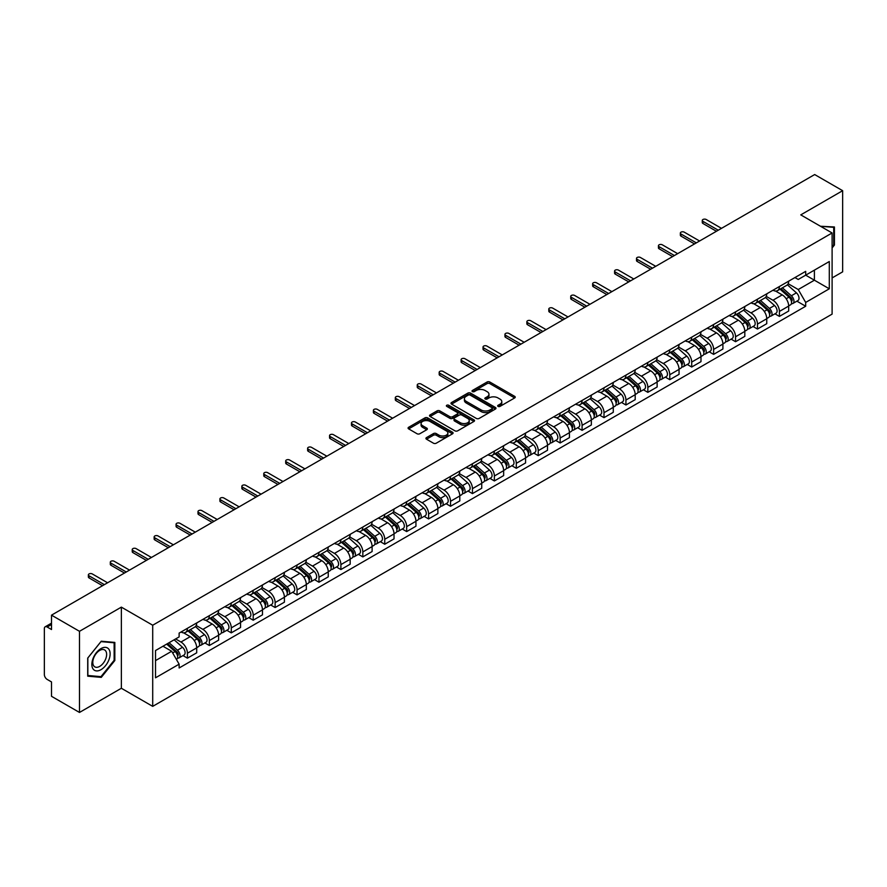 <?xml version="1.0" encoding="UTF-8"?>
<svg xmlns="http://www.w3.org/2000/svg" width="887" height="887" viewBox="0 0 887 887"><rect width="100%" height="100%" fill="white"/><g stroke="black" fill="none" stroke-linecap="round" stroke-linejoin="round"><path stroke-width="1.33" d="M498.073 406.401A1.364 0.787 0 0 0 500.002 406.401L514.66 397.941A1.951 1.131 0 0 0 515.236 397.143A1.951 1.131 0 0 0 514.66 396.345L489.824 382.009A1.951 1.131 0 0 0 487.074 382.009L472.416 390.468A1.364 0.787 0 0 0 472.017 391.023A1.364 0.787 0 0 0 472.416 391.588A1.364 0.787 0 0 0 474.345 391.588L476.241 390.491A6.242 3.603 0 0 1 485.067 390.491L487.14 391.688A6.242 3.603 0 0 1 488.97 394.238A6.242 3.603 0 0 1 487.14 396.777L485.244 397.875A1.364 0.787 0 0 0 484.845 398.44A1.364 0.787 0 0 0 485.244 398.995A1.364 0.787 0 0 0 487.174 398.995L489.07 397.897A6.242 3.603 0 0 1 497.895 397.897L499.969 399.095A6.242 3.603 0 0 1 501.798 401.645A6.242 3.603 0 0 1 499.969 404.195L498.073 405.281A1.364 0.787 0 0 0 497.674 405.847A1.364 0.787 0 0 0 498.073 406.401L498.073 405.281M426.503 437.601A1.951 1.131 0 0 0 425.937 438.4A1.951 1.131 0 0 0 426.503 439.198L433.477 443.212A1.951 1.131 0 0 0 436.238 443.212L452.514 433.821A1.951 1.131 0 0 0 453.08 433.022A1.951 1.131 0 0 0 452.514 432.224L427.678 417.888A1.951 1.131 0 0 0 424.917 417.888L408.641 427.29A1.951 1.131 0 0 0 408.075 428.088A1.951 1.131 0 0 0 408.641 428.876L417.056 433.743A1.951 1.131 0 0 0 419.817 433.743L426.78 429.718A1.951 1.131 0 0 0 427.357 428.92A1.951 1.131 0 0 0 426.78 428.122L422.611 425.716A5.222 3.016 0 0 1 421.081 423.587A5.222 3.016 0 0 1 424.308 420.804A5.222 3.016 0 0 1 429.995 421.458L446.338 430.894A5.222 3.016 0 0 1 447.868 433.022A5.222 3.016 0 0 1 444.642 435.805A5.222 3.016 0 0 1 438.954 435.151L436.238 433.577A1.951 1.131 0 0 0 433.477 433.577L426.503 437.601L426.503 439.198M152.708 625.224L121.364 607.129L79.486 631.311L51.513 615.157L814.676 174.551L842.65 190.694L800.773 214.876L832.106 232.971L152.708 625.224L152.708 706.362L832.106 314.12L832.106 232.971M476.374 418.442A1.951 1.131 0 0 0 479.135 418.442L495.412 409.051A1.951 1.131 0 0 0 495.988 408.253A1.951 1.131 0 0 0 495.412 407.455L470.587 393.118A1.951 1.131 0 0 0 467.826 393.118L451.55 402.521A1.951 1.131 0 0 0 450.973 403.319A1.951 1.131 0 0 0 451.55 404.106L476.374 418.442M447.336 406.701A1.364 0.787 0 0 1 448.722 406.889L448.722 405.27L473.968 419.839A1.951 1.131 0 0 1 474.534 420.638A1.951 1.131 0 0 1 473.968 421.436L457.681 430.827A1.951 1.131 0 0 1 454.931 430.827L430.095 416.491L430.095 414.905A1.951 1.131 0 0 0 429.519 415.704A1.951 1.131 0 0 0 430.095 416.491M430.095 414.905L437.058 410.881A1.951 1.131 0 0 1 439.819 410.881L449.886 416.69A1.951 1.131 0 0 0 452.647 416.69L457.271 414.029A1.951 1.131 0 0 0 457.847 413.231A1.951 1.131 0 0 0 457.271 412.433L446.782 406.379A1.364 0.787 0 0 1 446.383 405.825A1.364 0.787 0 0 1 447.225 405.093A1.364 0.787 0 0 1 448.722 405.27M79.486 631.311L79.486 712.449L51.513 696.306L51.513 681.937L47.166 679.42A3.98 2.295 -120 0 1 44.35 674.552L44.35 628.628A3.98 2.295 -120 0 1 45.17 626.81L51.513 623.151M832.106 277.93L842.65 271.843L842.65 190.694M79.486 712.449L121.364 688.268L152.708 706.362M51.513 615.157L51.513 629.526L47.166 627.009A3.98 2.295 -120 0 0 45.17 626.81M779.407 286.523A9.147 5.278 60 0 1 777.511 290.637L786.791 285.281A9.147 5.278 -120 0 0 788.676 281.168M766.235 296.369L772.943 300.238A9.147 5.278 60 0 1 779.407 311.437L788.676 306.082A9.147 5.278 -120 0 0 782.212 294.883L775.571 291.058M788.676 306.082L788.676 311.038L779.407 316.393L774.961 313.821M777.511 290.637A9.147 5.278 60 0 1 773.009 290.215M779.407 311.437L779.407 316.393M757.476 299.185A9.147 5.278 60 0 1 755.591 303.287L764.86 297.932A9.147 5.278 -120 0 0 766.756 293.83M753.03 326.483L757.476 329.044L766.756 323.688L766.756 318.743A9.147 5.278 -120 0 0 760.292 307.545L753.651 303.709M755.591 303.287A9.147 5.278 60 0 1 751.089 302.877M744.315 309.031L751.012 312.9A9.147 5.278 60 0 1 757.476 324.099L757.476 329.044M735.556 311.847A9.147 5.278 60 0 1 733.66 315.949L742.94 310.594A9.147 5.278 -120 0 0 744.825 306.492M731.11 339.133L735.556 341.706L744.825 336.35L744.825 331.405A9.147 5.278 -120 0 0 738.361 320.207L731.731 316.371M733.66 315.949A9.147 5.278 60 0 1 729.158 315.539M722.384 321.693L729.092 325.562A9.147 5.278 60 0 1 735.556 336.761L735.556 341.706M713.625 324.498A9.147 5.278 60 0 1 711.74 328.611L721.009 323.256A9.147 5.278 -120 0 0 722.905 319.143M709.179 351.795L713.625 354.368L722.905 349.012L722.905 344.056A9.147 5.278 -120 0 0 716.441 332.858L709.8 329.033M711.74 328.611A9.147 5.278 60 0 1 707.238 328.19M700.464 334.344L707.161 338.213A9.147 5.278 60 0 1 713.625 349.411L713.625 354.368M691.705 337.16A9.147 5.278 60 0 1 689.809 341.262L699.089 335.907A9.147 5.278 -120 0 0 700.985 331.805M687.259 364.457L691.705 367.018L700.985 361.663L700.985 356.718A9.147 5.278 -120 0 0 694.51 345.52L687.88 341.683M689.809 341.262A9.147 5.278 60 0 1 685.307 340.852M678.544 347.005L685.241 350.875A9.147 5.278 60 0 1 691.705 362.073L691.705 367.018M669.774 349.822A9.147 5.278 60 0 1 667.889 353.924L677.158 348.569A9.147 5.278 -120 0 0 679.054 344.466M665.328 377.108L669.774 379.68L679.054 374.325L679.054 369.38A9.147 5.278 -120 0 0 672.59 358.182L665.949 354.345M667.889 353.924A9.147 5.278 60 0 1 663.387 353.514M656.613 359.667L663.31 363.537A9.147 5.278 60 0 1 669.774 374.735L669.774 379.68M647.854 362.484A9.147 5.278 60 0 1 645.958 366.586L655.238 361.231A9.147 5.278 -120 0 0 657.134 357.128M643.408 389.77L647.854 392.342L657.134 386.987L657.134 382.031A9.147 5.278 -120 0 0 650.67 370.833L644.029 367.007M645.958 366.586A9.147 5.278 60 0 1 641.456 366.165M634.693 372.318L641.39 376.188A9.147 5.278 60 0 1 647.854 387.386L647.854 392.342M625.923 375.134A9.147 5.278 60 0 1 624.038 379.237L633.307 373.882A9.147 5.278 -120 0 0 635.203 369.779M621.477 402.432L625.934 404.993L635.203 399.638L635.203 394.693A9.147 5.278 -120 0 0 628.739 383.494L622.097 379.658M624.038 379.237A9.147 5.278 60 0 1 619.536 378.827M612.762 384.98L619.459 388.85A9.147 5.278 60 0 1 625.934 400.048L625.934 404.993M604.003 387.796A9.147 5.278 60 0 1 602.107 391.899L611.387 386.544A9.147 5.278 -120 0 0 613.283 382.441M599.557 415.094L604.003 417.655L613.283 412.3L613.283 407.355A9.147 5.278 -120 0 0 606.819 396.156L600.177 392.32M602.107 391.899A9.147 5.278 60 0 1 597.605 391.489M590.842 397.642L597.539 401.512A9.147 5.278 60 0 1 604.003 412.71L604.003 417.655M582.083 400.458A9.147 5.278 60 0 1 580.187 404.561L589.456 399.205A9.147 5.278 -120 0 0 591.352 395.103M577.625 427.745L582.083 430.317L591.352 424.962L591.352 420.006A9.147 5.278 -120 0 0 584.888 408.807L578.246 404.982M580.187 404.561A9.147 5.278 60 0 1 575.685 404.15M568.911 410.304L575.608 414.162A9.147 5.278 60 0 1 582.083 425.361L582.083 430.317M560.152 413.109A9.147 5.278 60 0 1 558.256 417.212L567.536 411.856A9.147 5.278 -120 0 0 569.432 407.754M555.705 440.407L560.152 442.968L569.432 437.613L569.432 432.668A9.147 5.278 -120 0 0 562.968 421.469L556.326 417.633M558.256 417.212A9.147 5.278 60 0 1 553.754 416.801M546.991 422.955L553.688 426.824A9.147 5.278 60 0 1 560.152 438.023L560.152 442.968M538.232 425.771A9.147 5.278 60 0 1 536.336 429.873L545.605 424.518A9.147 5.278 -120 0 0 547.501 420.416M533.786 453.069L538.232 455.63L547.501 450.274L547.501 445.329A9.147 5.278 -120 0 0 541.037 434.131L534.395 430.295M536.336 429.873A9.147 5.278 60 0 1 531.834 429.463M525.06 435.617L531.768 439.486A9.147 5.278 60 0 1 538.232 450.685L538.232 455.63M516.301 438.433A9.147 5.278 60 0 1 514.405 442.535L523.685 437.18A9.147 5.278 -120 0 0 525.581 433.078M511.854 465.719L516.301 468.292L525.581 462.936L525.581 457.98A9.147 5.278 -120 0 0 519.117 446.782L512.475 442.957M514.405 442.535A9.147 5.278 60 0 1 509.903 442.125M503.14 448.279L509.837 452.137A9.147 5.278 60 0 1 516.301 463.336L516.301 468.292M494.381 451.084A9.147 5.278 60 0 1 492.485 455.186L501.765 449.831A9.147 5.278 -120 0 0 503.65 445.729M489.934 478.381L494.381 480.942L503.65 475.587L503.65 470.642A9.147 5.278 -120 0 0 497.186 459.444L490.544 455.608M492.485 455.186A9.147 5.278 60 0 1 487.983 454.776M481.209 460.93L487.917 464.799A9.147 5.278 60 0 1 494.381 475.997L494.381 480.942M472.449 463.746A9.147 5.278 60 0 1 470.553 467.848L479.834 462.493A9.147 5.278 -120 0 0 481.73 458.391M468.003 491.043L472.449 493.604L481.73 488.249L481.73 483.304A9.147 5.278 -120 0 0 475.266 472.106L468.624 468.269M470.553 467.848A9.147 5.278 60 0 1 466.063 467.438M459.289 473.591L465.985 477.461A9.147 5.278 60 0 1 472.449 488.659L472.449 493.604M450.529 476.408A9.147 5.278 60 0 1 448.634 480.51L457.914 475.155A9.147 5.278 -120 0 0 459.799 471.052M446.083 503.694L450.529 506.266L459.799 500.911L459.799 495.955A9.147 5.278 -120 0 0 453.335 484.757L446.704 480.931M448.634 480.51A9.147 5.278 60 0 1 444.132 480.1M437.358 486.253L444.065 490.112A9.147 5.278 60 0 1 450.529 501.31L450.529 506.266M428.598 489.059A9.147 5.278 60 0 1 426.714 493.161L435.983 487.806A9.147 5.278 -120 0 0 437.879 483.703M424.152 516.356L428.598 518.928L437.879 513.573L437.879 508.617A9.147 5.278 -120 0 0 431.415 497.419L424.773 493.582M426.714 493.161A9.147 5.278 60 0 1 422.212 492.751M415.438 498.904L422.134 502.774A9.147 5.278 60 0 1 428.598 513.972L428.598 518.928M406.678 501.72A9.147 5.278 60 0 1 404.782 505.823L414.063 500.468A9.147 5.278 -120 0 0 415.948 496.365M402.232 529.018L406.678 531.579L415.948 526.224L415.948 521.279A9.147 5.278 -120 0 0 409.484 510.08L402.853 506.244M404.782 505.823A9.147 5.278 60 0 1 400.281 505.413M393.518 511.566L400.214 515.436A9.147 5.278 60 0 1 406.678 526.634L406.678 531.579M384.747 514.382A9.147 5.278 60 0 1 382.862 518.485L392.132 513.13A9.147 5.278 -120 0 0 394.028 509.027M380.301 541.669L384.747 544.241L394.028 538.886L394.028 533.93A9.147 5.278 -120 0 0 387.564 522.731L380.922 518.906M382.862 518.485A9.147 5.278 60 0 1 378.361 518.075M371.586 524.228L378.283 528.087A9.147 5.278 60 0 1 384.747 539.285L384.747 544.241M362.827 527.033A9.147 5.278 60 0 1 360.931 531.147L370.212 525.78A9.147 5.278 -120 0 0 372.108 521.678M358.381 554.331L362.827 556.903L372.108 551.548L372.108 546.592A9.147 5.278 -120 0 0 365.632 535.393L359.002 531.557M360.931 531.147A9.147 5.278 60 0 1 356.43 530.725M349.666 536.879L356.363 540.748A9.147 5.278 60 0 1 362.827 551.947L362.827 556.903M340.896 539.695A9.147 5.278 60 0 1 339.011 543.798L348.281 538.442A9.147 5.278 -120 0 0 350.177 534.34M336.45 566.993L340.896 569.554L350.177 564.199L350.177 559.253A9.147 5.278 -120 0 0 343.712 548.055L337.071 544.219M339.011 543.798A9.147 5.278 60 0 1 334.51 543.387M327.735 549.541L334.432 553.41A9.147 5.278 60 0 1 340.896 564.609L340.896 569.554M318.976 552.357A9.147 5.278 60 0 1 317.08 556.459L326.361 551.104A9.147 5.278 -120 0 0 328.257 547.002M314.53 579.643L318.976 582.216L328.257 576.86L328.257 571.904A9.147 5.278 -120 0 0 321.793 560.717L315.151 556.881M317.08 556.459A9.147 5.278 60 0 1 312.579 556.049M305.815 562.203L312.512 566.072A9.147 5.278 60 0 1 318.976 577.26L318.976 582.216M297.056 565.008A9.147 5.278 60 0 1 295.16 569.121L304.429 563.766A9.147 5.278 -120 0 0 306.325 559.653M292.599 592.305L297.056 594.878L306.325 589.522L306.325 584.566A9.147 5.278 -120 0 0 299.861 573.368L293.22 569.532M295.16 569.121A9.147 5.278 60 0 1 290.659 568.7M283.884 574.854L290.581 578.723A9.147 5.278 60 0 1 297.056 589.922L297.056 594.878M275.125 577.67A9.147 5.278 60 0 1 273.229 581.772L282.51 576.417A9.147 5.278 -120 0 0 284.405 572.315M270.679 604.967L275.125 607.528L284.405 602.173L284.405 597.228A9.147 5.278 -120 0 0 277.941 586.03L271.3 582.194M273.229 581.772A9.147 5.278 60 0 1 268.728 581.362M261.964 587.516L268.661 591.385A9.147 5.278 60 0 1 275.125 602.583L275.125 607.528M253.205 590.332A9.147 5.278 60 0 1 251.309 594.434L260.578 589.079A9.147 5.278 -120 0 0 262.474 584.976M248.748 617.618L253.205 620.19L262.474 614.835L262.474 609.89A9.147 5.278 -120 0 0 256.01 598.692L249.369 594.855M251.309 594.434A9.147 5.278 60 0 1 246.808 594.024M240.033 600.177L246.741 604.047A9.147 5.278 60 0 1 253.205 615.245L253.205 620.19M231.274 602.983A9.147 5.278 60 0 1 229.378 607.096L238.658 601.741A9.147 5.278 -120 0 0 240.554 597.627M226.828 630.28L231.274 632.852L240.554 627.497L240.554 622.541A9.147 5.278 -120 0 0 234.09 611.343L227.449 607.517M229.378 607.096A9.147 5.278 60 0 1 224.877 606.675M218.113 612.828L224.81 616.698A9.147 5.278 60 0 1 231.274 627.896L231.274 632.852M209.354 615.645A9.147 5.278 60 0 1 207.458 619.747L216.738 614.392A9.147 5.278 -120 0 0 218.623 610.289M204.908 642.942L209.354 645.503L218.623 640.148L218.623 635.203A9.147 5.278 -120 0 0 212.159 624.004L205.518 620.168M207.458 619.747A9.147 5.278 60 0 1 202.957 619.337M196.182 625.49L202.89 629.36A9.147 5.278 60 0 1 209.354 640.558L209.354 645.503M187.423 628.306A9.147 5.278 60 0 1 185.527 632.409L194.807 627.054A9.147 5.278 -120 0 0 196.703 622.951M182.977 655.593L187.423 658.165L196.703 652.81L196.703 647.865A9.147 5.278 -120 0 0 190.239 636.666L183.598 632.83M185.527 632.409A9.147 5.278 60 0 1 181.026 631.999M175.615 638.928L180.959 642.022A9.147 5.278 60 0 1 187.423 653.22L187.423 658.165M794.929 277.564L798.233 279.472L829.301 261.532L814.399 270.136L814.399 280.203L798.233 289.528L788.166 283.718M155.524 660.604L171.69 651.269L179.13 664.175L155.524 677.801L155.524 650.537L179.13 636.91L179.13 633.096L805.684 271.355L805.684 275.17L829.301 288.796L805.684 302.434L798.233 289.528M829.301 261.532L829.301 288.796M179.13 664.175L179.13 667.989L805.684 306.248L805.684 302.434M832.106 247.939L834.423 245.056L834.423 226.972L820.475 226.252M121.364 607.129L121.364 688.268M87.713 676.171L101.273 677.38L114.833 660.516L114.833 642.432L101.273 641.212L87.713 658.087L87.713 676.171M171.69 651.269L162.975 646.235M796.881 301.159L805.684 306.248M833.725 244.657L834.423 245.056M99.843 676.559L101.273 677.38M114.135 660.105L114.833 660.516M498.616 406.59L499.969 405.814A6.242 3.603 0 0 0 501.798 403.263L501.798 401.645M488.97 394.238L488.97 395.857A6.242 3.603 0 0 1 487.14 398.407L485.788 399.183M514.637 397.953L489.824 383.627A1.951 1.131 0 0 0 487.074 383.627L472.959 391.777M495.412 407.455L495.412 409.051L470.587 394.737A1.951 1.131 0 0 0 467.826 394.737L451.572 404.128M491.963 408.807A1.364 0.787 0 0 0 492.363 408.253A1.364 0.787 0 0 0 491.963 407.698L470.165 395.114A1.364 0.787 0 0 0 468.236 395.114L466.24 396.267A6.242 3.603 0 0 0 464.411 398.817A6.242 3.603 0 0 0 466.24 401.367L481.142 409.96A6.242 3.603 0 0 0 489.968 409.96L491.963 408.807L491.963 410.437A1.364 0.787 0 0 0 492.363 409.872L492.363 408.253M464.411 398.817L464.411 400.436A6.242 3.603 0 0 0 466.24 402.986L466.24 401.367M491.963 410.437L489.968 411.59A6.242 3.603 0 0 1 481.142 411.59L466.24 402.986M430.117 416.513L437.058 412.499L437.058 410.881M457.847 413.231L457.847 414.85A1.951 1.131 0 0 1 457.271 415.648L452.647 418.32A1.951 1.131 0 0 1 449.886 418.32L439.819 412.499A1.951 1.131 0 0 0 437.058 412.499M448.722 406.889L473.935 421.447M460.342 422.733A5.222 3.016 0 0 0 466.03 423.376A5.222 3.016 0 0 0 469.245 420.593A5.222 3.016 0 0 0 467.726 418.464L461.961 415.138A1.951 1.131 0 0 0 459.2 415.138L454.576 417.81A1.951 1.131 0 0 0 454.011 418.609A1.951 1.131 0 0 0 454.576 419.407L460.342 422.733L460.342 424.352A5.222 3.016 0 0 0 466.03 425.006A5.222 3.016 0 0 0 469.245 422.223L469.245 420.593M454.011 418.609L454.011 420.227A1.951 1.131 0 0 0 454.576 421.026L454.576 419.407M460.342 424.352L454.576 421.026M447.868 433.022L447.868 434.641A5.222 3.016 0 0 1 444.642 437.424A5.222 3.016 0 0 1 438.954 436.781L436.238 435.207A1.951 1.131 0 0 0 433.477 435.207L426.536 439.209M421.081 423.587L421.081 425.206A5.222 3.016 0 0 0 422.611 427.334L422.611 425.716M426.758 429.729L422.611 427.334M452.481 433.832L427.678 419.507A1.951 1.131 0 0 0 424.917 419.507L408.663 428.898M780.039 289.173L788.975 297.145A4.967 2.872 60 0 1 790.528 304.829L788.676 305.904M780.272 289.384L784.485 291.812M780.937 288.652L790.882 297.522A2.384 1.375 60 0 1 791.625 301.214A2.384 1.375 60 0 1 791.415 301.303M782.423 287.798L791.359 295.77A4.967 2.872 60 0 1 792.923 303.454A4.967 2.872 60 0 1 791.426 303.609M787.412 284.805L796.426 292.843A4.967 2.872 60 0 1 797.978 300.527L792.923 303.454M716.441 231.274L702.947 223.48A2.284 1.319 180 0 1 702.282 222.548L702.282 220.442A2.284 1.319 -0 0 0 702.947 221.373L718.27 230.21M721.497 228.347L706.185 219.499A2.284 1.319 -0 0 0 703.69 219.222A2.284 1.319 -0 0 0 702.282 220.442M758.108 301.835L767.044 309.807A4.967 2.872 60 0 1 768.608 317.491L766.756 318.555M758.352 302.046L762.554 304.474M759.017 301.314L768.951 310.184A2.384 1.375 60 0 1 769.705 313.865A2.384 1.375 60 0 1 769.484 313.954M760.503 300.449L769.439 308.421A4.967 2.872 60 0 1 770.991 316.105A4.967 2.872 60 0 1 769.495 316.271M765.481 297.467L774.495 305.505A4.967 2.872 60 0 1 776.058 313.189L770.991 316.105M736.188 314.486L745.124 322.458A4.967 2.872 60 0 1 746.688 330.141L744.825 331.217M736.421 314.697L740.634 317.125M737.086 313.965L747.031 322.846A2.384 1.375 60 0 1 747.774 326.527A2.384 1.375 60 0 1 747.564 326.616M738.583 313.111L747.508 321.083A4.967 2.872 60 0 1 749.072 328.767A4.967 2.872 60 0 1 747.575 328.922M743.561 310.117L752.575 318.156A4.967 2.872 60 0 1 754.127 325.851L749.072 328.767M714.268 327.148L723.193 335.12A4.967 2.872 60 0 1 724.757 342.803L722.905 343.879M714.501 327.358L718.703 329.787M715.166 326.627L725.1 335.497A2.384 1.375 60 0 1 725.854 339.189A2.384 1.375 60 0 1 725.633 339.277M716.652 325.773L725.588 333.745A4.967 2.872 60 0 1 727.152 341.428A4.967 2.872 60 0 1 725.644 341.584M721.63 322.779L730.644 330.818A4.967 2.872 60 0 1 732.207 338.501L727.152 341.428M820.497 226.274L833.725 227.338L833.725 244.856L832.106 246.874M832.86 226.839L833.725 227.338M108.901 649.295A12.917 7.462 120 0 0 96.417 652.644A12.917 7.462 120 0 0 93.08 668.975A12.917 7.462 120 0 0 105.553 665.638A12.917 7.462 120 0 0 108.901 649.295M105.697 650.947A9.779 5.644 120 0 0 104.599 649.927A9.779 5.644 120 0 0 95.497 654.495A9.779 5.644 120 0 0 93.723 665.849A9.779 5.644 120 0 0 94.82 666.869A9.779 5.644 120 0 0 103.923 662.301A9.779 5.644 120 0 0 105.697 650.947M100.985 676.659L87.846 675.484L87.846 657.966L100.985 641.623L114.135 642.787L114.135 660.316L100.985 676.659M113.259 642.288L114.135 642.787M694.51 243.925L681.028 236.142A2.284 1.319 180 0 1 680.351 235.21L680.351 233.093A2.284 1.319 -0 0 0 681.028 234.024L696.339 242.872M699.577 241.009L684.254 232.161A2.284 1.319 -0 0 0 681.759 231.873A2.284 1.319 -0 0 0 680.351 233.093M672.59 256.587L659.096 248.792A2.284 1.319 180 0 1 658.431 247.861L658.431 245.754A2.284 1.319 -0 0 0 659.096 246.686L674.419 255.534M677.646 253.66L662.334 244.823A2.284 1.319 -0 0 0 659.839 244.535A2.284 1.319 -0 0 0 658.431 245.754M650.659 269.249L637.176 261.454A2.284 1.319 180 0 1 636.5 260.523L636.5 258.416A2.284 1.319 -0 0 0 637.176 259.348L652.488 268.184M655.726 266.322L640.403 257.474A2.284 1.319 -0 0 0 637.908 257.197A2.284 1.319 -0 0 0 636.5 258.416M692.337 339.81L701.273 347.782A4.967 2.872 60 0 1 702.837 355.465L700.974 356.53M692.57 340.02L696.783 342.449M693.235 339.289L703.18 348.159A2.384 1.375 60 0 1 703.934 351.851A2.384 1.375 60 0 1 703.713 351.928M694.732 338.424L703.657 346.396A4.967 2.872 60 0 1 705.22 354.079A4.967 2.872 60 0 1 703.724 354.246M699.71 335.441L708.724 343.48A4.967 2.872 60 0 1 710.276 351.163L705.22 354.079M670.417 352.461L679.342 360.432A4.967 2.872 60 0 1 680.906 368.116L679.054 369.192M670.65 352.671L674.852 355.099M671.315 351.939L681.26 360.821A2.384 1.375 60 0 1 682.003 364.502A2.384 1.375 60 0 1 681.781 364.59M672.801 351.086L681.737 359.058A4.967 2.872 60 0 1 683.3 366.741A4.967 2.872 60 0 1 681.793 366.896M677.779 348.092L686.793 356.142A4.967 2.872 60 0 1 688.356 363.825L683.3 366.741M628.739 281.9L615.245 274.116A2.284 1.319 180 0 1 614.58 273.185L614.58 271.067A2.284 1.319 -0 0 0 615.245 271.999L630.568 280.846M633.795 278.984L618.483 270.136A2.284 1.319 -0 0 0 615.988 269.848A2.284 1.319 -0 0 0 614.58 271.067M606.819 294.562L593.325 286.767A2.284 1.319 180 0 1 592.649 285.836L592.649 283.729A2.284 1.319 -0 0 0 593.325 284.66L608.637 293.508M611.875 291.635L596.552 282.798A2.284 1.319 -0 0 0 594.068 282.51A2.284 1.319 -0 0 0 592.649 283.729M648.486 365.122L657.422 373.094A4.967 2.872 60 0 1 658.986 380.778L657.123 381.853M648.73 365.333L652.932 367.761M649.384 364.601L659.329 373.471A2.384 1.375 60 0 1 660.083 377.163A2.384 1.375 60 0 1 659.861 377.252M650.881 363.748L659.806 371.72A4.967 2.872 60 0 1 661.369 379.403A4.967 2.872 60 0 1 659.873 379.558M655.859 360.754L664.873 368.792A4.967 2.872 60 0 1 666.425 376.476L661.369 379.403M626.566 377.784L635.491 385.756A4.967 2.872 60 0 1 637.054 393.44L635.203 394.504M626.799 377.995L631.001 380.423M627.464 377.263L637.409 386.133A2.384 1.375 60 0 1 638.152 389.825A2.384 1.375 60 0 1 637.941 389.903M628.95 376.398L637.886 384.37A4.967 2.872 60 0 1 639.449 392.054A4.967 2.872 60 0 1 637.941 392.22M633.928 373.416L642.942 381.454A4.967 2.872 60 0 1 644.505 389.138L639.449 392.054M604.635 390.435L613.571 398.407A4.967 2.872 60 0 1 615.134 406.091L613.272 407.166M604.879 390.646L609.081 393.074M605.544 389.914L615.478 398.795A2.384 1.375 60 0 1 616.232 402.476A2.384 1.375 60 0 1 616.01 402.565M607.03 389.06L615.966 397.032A4.967 2.872 60 0 1 617.518 404.716A4.967 2.872 60 0 1 616.021 404.871M612.008 386.067L621.022 394.116A4.967 2.872 60 0 1 622.585 401.8L617.518 404.716M582.715 403.097L591.651 411.069A4.967 2.872 60 0 1 593.203 418.753L591.352 419.828M582.947 403.308L587.15 405.736M583.613 402.576L593.558 411.446A2.384 1.375 60 0 1 594.301 415.138A2.384 1.375 60 0 1 594.09 415.227M585.098 401.722L594.035 409.694A4.967 2.872 60 0 1 595.598 417.378A4.967 2.872 60 0 1 594.09 417.533M590.088 398.729L599.091 406.767A4.967 2.872 60 0 1 600.654 414.451L595.598 417.378M560.784 415.759L569.72 423.731A4.967 2.872 60 0 1 571.283 431.415L569.432 432.479M561.027 415.97L565.23 418.398M561.693 415.238L571.627 424.108A2.384 1.375 60 0 1 572.381 427.8A2.384 1.375 60 0 1 572.159 427.878M563.178 414.373L572.115 422.345A4.967 2.872 60 0 1 573.667 430.029A4.967 2.872 60 0 1 572.17 430.195M568.157 411.391L577.171 419.429A4.967 2.872 60 0 1 578.734 427.113L573.667 430.029M538.864 428.41L547.8 436.382A4.967 2.872 60 0 1 549.352 444.065L547.501 445.141M539.096 428.632L543.299 431.049M539.762 427.9L549.707 436.77A2.384 1.375 60 0 1 550.45 440.451A2.384 1.375 60 0 1 550.239 440.54M541.247 427.035L550.184 435.007A4.967 2.872 60 0 1 551.747 442.691A4.967 2.872 60 0 1 550.239 442.846M546.237 424.041L555.24 432.091A4.967 2.872 60 0 1 556.803 439.775L551.747 442.691M516.933 441.072L525.869 449.044A4.967 2.872 60 0 1 527.432 456.727L525.581 457.803M517.176 441.282L521.379 443.711M517.842 440.551L527.776 449.421A2.384 1.375 60 0 1 528.53 453.113A2.384 1.375 60 0 1 528.308 453.202M519.327 439.697L528.264 447.669A4.967 2.872 60 0 1 529.816 455.353A4.967 2.872 60 0 1 528.319 455.508M524.306 436.703L533.32 444.742A4.967 2.872 60 0 1 534.883 452.425L529.816 455.353M495.013 453.734L503.949 461.706A4.967 2.872 60 0 1 505.501 469.389L503.65 470.454M495.245 453.944L499.459 456.373M495.911 453.213L505.856 462.083A2.384 1.375 60 0 1 506.599 465.775A2.384 1.375 60 0 1 506.388 465.852M497.396 452.348L506.333 460.32A4.967 2.872 60 0 1 507.896 468.003A4.967 2.872 60 0 1 506.399 468.17M502.386 449.365L511.4 457.404A4.967 2.872 60 0 1 512.952 465.087L507.896 468.003M584.888 307.224L571.394 299.429A2.284 1.319 180 0 1 570.729 298.498L570.729 296.391A2.284 1.319 -0 0 0 571.394 297.322L586.717 306.159M589.944 304.296L574.632 295.449A2.284 1.319 -0 0 0 572.137 295.171A2.284 1.319 -0 0 0 570.729 296.391M562.968 319.874L549.474 312.091A2.284 1.319 180 0 1 548.798 311.16L548.798 309.042A2.284 1.319 -0 0 0 549.474 309.973L564.786 318.821M568.024 316.958L552.701 308.111A2.284 1.319 -0 0 0 550.217 307.822A2.284 1.319 -0 0 0 548.798 309.042M541.037 332.536L527.543 324.742A2.284 1.319 180 0 1 526.878 323.81L526.878 321.704A2.284 1.319 -0 0 0 527.543 322.635L542.866 331.483M546.093 329.62L530.781 320.772A2.284 1.319 -0 0 0 528.286 320.484A2.284 1.319 -0 0 0 526.878 321.704M519.117 345.198L505.623 337.404A2.284 1.319 180 0 1 504.947 336.472L504.947 334.366A2.284 1.319 -0 0 0 505.623 335.297L520.935 344.145M524.173 342.271L508.85 333.423A2.284 1.319 -0 0 0 506.366 333.146A2.284 1.319 -0 0 0 504.947 334.366M497.186 357.849L483.692 350.066A2.284 1.319 180 0 1 483.027 349.134L483.027 347.017A2.284 1.319 -0 0 0 483.692 347.948L499.015 356.796M502.253 354.933L486.93 346.085A2.284 1.319 -0 0 0 484.435 345.797A2.284 1.319 -0 0 0 483.027 347.017M475.266 370.511L461.772 362.716A2.284 1.319 180 0 1 461.107 361.785L461.107 359.678A2.284 1.319 -0 0 0 461.772 360.61L477.095 369.458M480.322 367.595L464.999 358.747A2.284 1.319 -0 0 0 462.515 358.459A2.284 1.319 -0 0 0 461.107 359.678M453.335 383.173L439.841 375.378A2.284 1.319 180 0 1 439.176 374.447L439.176 372.34A2.284 1.319 -0 0 0 439.841 373.272L455.164 382.12M458.402 380.246L443.079 371.409A2.284 1.319 -0 0 0 440.584 371.121A2.284 1.319 -0 0 0 439.176 372.34M431.415 395.824L417.921 388.04A2.284 1.319 180 0 1 417.256 387.109L417.256 384.991A2.284 1.319 -0 0 0 417.921 385.934L433.244 394.77M436.471 392.908L421.159 384.06A2.284 1.319 -0 0 0 418.664 383.772A2.284 1.319 -0 0 0 417.256 384.991M473.081 466.396L482.018 474.368A4.967 2.872 60 0 1 483.581 482.051L481.73 483.116M473.325 466.606L477.528 469.035M473.991 465.875L483.925 474.745A2.384 1.375 60 0 1 484.679 478.426A2.384 1.375 60 0 1 484.457 478.514M475.476 465.01L484.413 472.982A4.967 2.872 60 0 1 485.965 480.665A4.967 2.872 60 0 1 484.468 480.832M480.455 462.016L489.469 470.066A4.967 2.872 60 0 1 491.032 477.749L485.965 480.665M451.161 479.047L460.098 487.018A4.967 2.872 60 0 1 461.65 494.702L459.799 495.778M451.394 479.257L455.608 481.685M452.06 478.525L462.005 487.395A2.384 1.375 60 0 1 462.748 491.088A2.384 1.375 60 0 1 462.537 491.176M453.545 477.672L462.482 485.644A4.967 2.872 60 0 1 464.045 493.327A4.967 2.872 60 0 1 462.548 493.482M458.535 474.678L467.549 482.716A4.967 2.872 60 0 1 469.101 490.4L464.045 493.327M429.241 491.708L438.167 499.68A4.967 2.872 60 0 1 439.73 507.364L437.879 508.428M429.474 491.919L433.676 494.347M430.14 491.187L440.074 500.057A2.384 1.375 60 0 1 440.828 503.749A2.384 1.375 60 0 1 440.606 503.827M431.625 490.323L440.562 498.294A4.967 2.872 60 0 1 442.114 505.978A4.967 2.872 60 0 1 440.617 506.144M436.604 487.34L445.618 495.378A4.967 2.872 60 0 1 447.181 503.062L442.114 505.978M407.31 504.37L416.247 512.342A4.967 2.872 60 0 1 417.81 520.026L415.948 521.09M407.543 504.581L411.756 507.009M408.208 503.849L418.154 512.719A2.384 1.375 60 0 1 418.908 516.4A2.384 1.375 60 0 1 418.686 516.489M409.705 502.984L418.631 510.956A4.967 2.872 60 0 1 420.194 518.64A4.967 2.872 60 0 1 418.697 518.806M414.684 499.991L423.698 508.04A4.967 2.872 60 0 1 425.25 515.724L420.194 518.64M385.39 517.021L394.316 524.993A4.967 2.872 60 0 1 395.879 532.677L394.028 533.752M385.623 517.232L389.825 519.66M386.288 516.5L396.234 525.37A2.384 1.375 60 0 1 396.977 529.062A2.384 1.375 60 0 1 396.755 529.151M387.774 515.646L396.711 523.618A4.967 2.872 60 0 1 398.274 531.302A4.967 2.872 60 0 1 396.766 531.457M392.753 512.653L401.767 520.691A4.967 2.872 60 0 1 403.33 528.375L398.274 531.302M363.459 529.683L372.396 537.655A4.967 2.872 60 0 1 373.959 545.339L372.096 546.403M363.692 529.894L367.905 532.322M364.357 529.162L374.303 538.032A2.384 1.375 60 0 1 375.057 541.724A2.384 1.375 60 0 1 374.835 541.802M365.854 528.297L374.78 536.28A4.967 2.872 60 0 1 376.343 543.964A4.967 2.872 60 0 1 374.846 544.119M370.833 525.315L379.847 533.353A4.967 2.872 60 0 1 381.399 541.037L376.343 543.964M409.484 408.486L395.99 400.691A2.284 1.319 180 0 1 395.325 399.76L395.325 397.653A2.284 1.319 -0 0 0 395.99 398.585L411.313 407.432M414.551 405.57L399.228 396.722A2.284 1.319 -0 0 0 396.733 396.434A2.284 1.319 -0 0 0 395.325 397.653M387.564 421.148L374.07 413.353A2.284 1.319 180 0 1 373.405 412.422L373.405 410.315A2.284 1.319 -0 0 0 374.07 411.246L389.393 420.094M392.619 418.22L377.308 409.384A2.284 1.319 -0 0 0 374.813 409.095A2.284 1.319 -0 0 0 373.405 410.315M365.632 433.798L352.15 426.015A2.284 1.319 180 0 1 351.474 425.084L351.474 422.966A2.284 1.319 -0 0 0 352.15 423.908L367.462 432.745M370.699 430.882L355.377 422.035A2.284 1.319 -0 0 0 352.882 421.746A2.284 1.319 -0 0 0 351.474 422.966M343.712 446.46L330.219 438.677A2.284 1.319 180 0 1 329.554 437.734L329.554 435.628A2.284 1.319 -0 0 0 330.219 436.559L345.542 445.407M348.768 443.544L333.457 434.697A2.284 1.319 -0 0 0 330.962 434.408A2.284 1.319 -0 0 0 329.554 435.628M321.793 459.122L308.299 451.328A2.284 1.319 180 0 1 307.623 450.396L307.623 448.29A2.284 1.319 -0 0 0 308.299 449.221L323.611 458.069M326.848 456.195L311.525 447.358A2.284 1.319 -0 0 0 309.042 447.07A2.284 1.319 -0 0 0 307.623 448.29M299.861 471.773L286.368 463.99A2.284 1.319 180 0 1 285.703 463.058L285.703 460.941A2.284 1.319 -0 0 0 286.368 461.883L301.691 470.72M304.917 468.857L289.605 460.009A2.284 1.319 -0 0 0 287.111 459.721A2.284 1.319 -0 0 0 285.703 460.941M341.539 542.345L350.465 550.317A4.967 2.872 60 0 1 352.028 558.001L350.177 559.065M341.772 542.556L345.974 544.984M342.437 541.824L352.383 550.694A2.384 1.375 60 0 1 353.126 554.375A2.384 1.375 60 0 1 352.904 554.464M343.923 540.959L352.86 548.931A4.967 2.872 60 0 1 354.423 556.615A4.967 2.872 60 0 1 352.915 556.781M348.901 537.965L357.916 546.015A4.967 2.872 60 0 1 359.479 553.699L354.423 556.615M277.941 484.435L264.448 476.652A2.284 1.319 180 0 1 263.772 475.709L263.772 473.603A2.284 1.319 -0 0 0 264.448 474.534L279.76 483.382M282.997 481.519L267.674 472.671A2.284 1.319 -0 0 0 265.191 472.383A2.284 1.319 -0 0 0 263.772 473.603M319.608 554.996L328.545 562.968A4.967 2.872 60 0 1 330.108 570.651L328.245 571.727M319.852 555.207L324.054 557.635M320.506 554.475L330.452 563.345A2.384 1.375 60 0 1 331.206 567.037A2.384 1.375 60 0 1 330.984 567.126M322.003 553.621L330.929 561.593A4.967 2.872 60 0 1 332.492 569.277A4.967 2.872 60 0 1 330.995 569.432M326.981 550.627L335.996 558.666A4.967 2.872 60 0 1 337.559 566.349L332.492 569.277M256.01 497.097L242.517 489.302A2.284 1.319 180 0 1 241.852 488.371L241.852 486.264A2.284 1.319 -0 0 0 242.517 487.196L257.84 496.044M261.066 494.17L245.754 485.333A2.284 1.319 -0 0 0 243.26 485.045A2.284 1.319 -0 0 0 241.852 486.264M297.688 567.658L306.625 575.63A4.967 2.872 60 0 1 308.177 583.313L306.325 584.389M297.921 567.868L302.123 570.297M298.586 567.137L308.532 576.007A2.384 1.375 60 0 1 309.275 579.699A2.384 1.375 60 0 1 309.064 579.788M300.072 566.283L309.009 574.255A4.967 2.872 60 0 1 310.572 581.939A4.967 2.872 60 0 1 309.064 582.094M305.061 563.289L314.065 571.328A4.967 2.872 60 0 1 315.628 579.011L310.572 581.939M234.09 509.748L220.597 501.964A2.284 1.319 180 0 1 219.921 501.033L219.921 498.915A2.284 1.319 -0 0 0 220.597 499.858L235.909 508.694M239.146 506.832L223.823 497.984A2.284 1.319 -0 0 0 221.34 497.707A2.284 1.319 -0 0 0 219.921 498.915M275.757 580.32L284.694 588.292A4.967 2.872 60 0 1 286.257 595.975L284.405 597.04M276.001 580.53L280.203 582.959M276.666 579.799L286.601 588.669A2.384 1.375 60 0 1 287.355 592.35A2.384 1.375 60 0 1 287.133 592.438M278.152 578.934L287.089 586.906A4.967 2.872 60 0 1 288.641 594.589A4.967 2.872 60 0 1 287.144 594.756M283.13 575.94L292.145 583.99A4.967 2.872 60 0 1 293.708 591.673L288.641 594.589M212.159 522.41L198.666 514.626A2.284 1.319 180 0 1 198.001 513.684L198.001 511.577A2.284 1.319 -0 0 0 198.666 512.509L213.989 521.356M217.226 519.494L201.903 510.646A2.284 1.319 -0 0 0 199.409 510.358A2.284 1.319 -0 0 0 198.001 511.577M253.837 592.971L262.774 600.942A4.967 2.872 60 0 1 264.326 608.626L262.474 609.702M254.07 593.181L258.272 595.609M254.735 592.449L264.681 601.319A2.384 1.375 60 0 1 265.424 605.012A2.384 1.375 60 0 1 265.213 605.1M256.221 591.596L265.158 599.568A4.967 2.872 60 0 1 266.721 607.251A4.967 2.872 60 0 1 265.213 607.407M261.21 588.602L270.213 596.641A4.967 2.872 60 0 1 271.777 604.324L266.721 607.251M190.239 535.072L176.746 527.277A2.284 1.319 180 0 1 176.07 526.346L176.07 524.239A2.284 1.319 -0 0 0 176.746 525.171L192.069 534.018M195.295 532.145L179.972 523.308A2.284 1.319 -0 0 0 177.489 523.02A2.284 1.319 -0 0 0 176.07 524.239M231.906 605.633L240.843 613.604A4.967 2.872 60 0 1 242.406 621.288L240.554 622.364M232.15 605.843L236.352 608.271M232.815 605.111L242.75 613.981A2.384 1.375 60 0 1 243.504 617.674A2.384 1.375 60 0 1 243.282 617.762M234.301 604.258L243.238 612.23A4.967 2.872 60 0 1 244.79 619.913A4.967 2.872 60 0 1 243.293 620.068M239.279 601.264L248.293 609.302A4.967 2.872 60 0 1 249.857 616.986L244.79 619.913M168.308 547.734L154.815 539.939A2.284 1.319 180 0 1 154.15 539.008L154.15 536.901A2.284 1.319 -0 0 0 154.815 537.832L170.138 546.669M173.375 544.806L158.052 535.959A2.284 1.319 -0 0 0 155.558 535.681A2.284 1.319 -0 0 0 154.15 536.901M209.986 618.294L218.923 626.266A4.967 2.872 60 0 1 220.475 633.95L218.623 635.014M210.219 618.505L214.432 620.933M210.884 617.773L220.83 626.643A2.384 1.375 60 0 1 221.573 630.324A2.384 1.375 60 0 1 221.362 630.413M212.37 616.908L221.306 624.88A4.967 2.872 60 0 1 222.87 632.564A4.967 2.872 60 0 1 221.362 632.73M217.359 613.915L226.362 621.964A4.967 2.872 60 0 1 227.926 629.648L222.87 632.564M146.388 560.384L132.895 552.601A2.284 1.319 180 0 1 132.23 551.659L132.23 549.552A2.284 1.319 -0 0 0 132.895 550.483L148.218 559.331M151.444 557.468L136.121 548.621A2.284 1.319 -0 0 0 133.638 548.332A2.284 1.319 -0 0 0 132.23 549.552M188.055 630.945L196.992 638.917A4.967 2.872 60 0 1 198.555 646.601L196.703 647.676M188.299 631.156L192.501 633.584M188.964 630.424L198.899 639.294A2.384 1.375 60 0 1 199.653 642.986A2.384 1.375 60 0 1 199.431 643.075M190.45 629.57L199.387 637.542A4.967 2.872 60 0 1 200.939 645.226A4.967 2.872 60 0 1 199.442 645.381M195.428 626.577L204.442 634.615A4.967 2.872 60 0 1 206.006 642.299L200.939 645.226M124.457 573.046L110.964 565.252A2.284 1.319 180 0 1 110.298 564.32L110.298 562.214A2.284 1.319 -0 0 0 110.964 563.145L126.287 571.993M129.524 570.119L114.201 561.283A2.284 1.319 -0 0 0 111.707 560.994A2.284 1.319 -0 0 0 110.298 562.214M166.678 644.095L175.072 651.579A4.967 2.872 60 0 1 176.624 659.263L176.38 659.407M166.767 644.051L170.581 646.246M167.576 643.574L176.979 651.956A2.384 1.375 60 0 1 177.722 655.648A2.384 1.375 60 0 1 177.511 655.737M169.073 642.72L177.455 650.204A4.967 2.872 60 0 1 179.019 657.888A4.967 2.872 60 0 1 177.522 658.043M174.129 639.793L182.522 647.277A4.967 2.872 60 0 1 184.075 654.961L179.019 657.888M102.537 585.708L89.044 577.914A2.284 1.319 180 0 1 88.378 576.982L88.378 574.876A2.284 1.319 -0 0 0 89.044 575.807L104.367 584.644M107.593 582.781L92.281 573.933A2.284 1.319 -0 0 0 89.787 573.656A2.284 1.319 -0 0 0 88.378 574.876M209.354 640.558L218.623 635.203M231.274 627.896L240.554 622.541M253.205 615.245L262.474 609.89M275.125 602.583L284.405 597.228M297.056 589.922L306.325 584.566M318.976 577.26L328.257 571.904M340.896 564.609L350.177 559.253M362.827 551.947L372.108 546.592M384.747 539.285L394.028 533.93M406.678 526.634L415.948 521.279M428.598 513.972L437.879 508.617M450.529 501.31L459.799 495.955M472.449 488.659L481.73 483.304M494.381 475.997L503.65 470.642M516.301 463.336L525.581 457.98M538.232 450.685L547.501 445.329M560.152 438.023L569.432 432.668M582.083 425.361L591.352 420.006M604.003 412.71L613.283 407.355M625.934 400.048L635.203 394.693M647.854 387.386L657.134 382.031M669.774 374.735L679.054 369.38M691.705 362.073L700.985 356.718M713.625 349.411L722.905 344.056M735.556 336.761L744.825 331.405M757.476 324.099L766.756 318.743M187.423 653.22L196.703 647.865M180.959 642.022L190.239 636.666M202.89 629.36L212.159 624.004M224.81 616.698L234.09 611.343M246.741 604.047L256.01 598.692M268.661 591.385L277.941 586.03M290.581 578.723L299.861 573.368M312.512 566.072L321.793 560.717M334.432 553.41L343.712 548.055M356.363 540.748L365.632 535.393M378.283 528.087L387.564 522.731M400.214 515.436L409.484 510.08M422.134 502.774L431.415 497.419M444.065 490.112L453.335 484.757M465.985 477.461L475.266 472.106M487.917 464.799L497.186 459.444M509.837 452.137L519.117 446.782M531.768 439.486L541.037 434.131M553.688 426.824L562.968 421.469M575.608 414.162L584.888 408.807M597.539 401.512L606.819 396.156M619.459 388.85L628.739 383.494M641.39 376.188L650.67 370.833M663.31 363.537L672.59 358.182M685.241 350.875L694.51 345.52M707.161 338.213L716.441 332.858M729.092 325.562L738.361 320.207M751.012 312.9L760.292 307.545M772.943 300.238L782.212 294.883M51.513 624.492L47.166 627.009M499.969 405.814L499.969 404.195M485.244 398.995L485.244 397.875M487.14 398.407L487.14 396.777M472.416 391.588L472.416 390.468M487.074 383.627L487.074 382.009M489.824 383.627L489.824 382.009M514.66 397.941L514.66 396.345M451.55 404.106L451.55 402.521M467.826 394.737L467.826 393.118M470.587 394.737L470.587 393.118M481.142 411.59L481.142 409.96M489.968 411.59L489.968 409.96M439.819 412.499L439.819 410.881M449.886 418.32L449.886 416.69M452.647 418.32L452.647 416.69M457.271 415.648L457.271 414.029M473.968 421.436L473.968 419.839M433.477 435.207L433.477 433.577M436.238 435.207L436.238 433.577M438.954 436.781L438.954 435.151M426.78 429.718L426.78 428.122M408.641 428.876L408.641 427.29M424.917 419.507L424.917 417.888M427.678 419.507L427.678 417.888M452.514 433.821L452.514 432.224M788.975 297.145L786.181 298.753M792.124 300.116L791.226 300.638M796.426 292.843L791.359 295.77M702.947 221.373L702.947 223.48M767.044 309.807L764.261 311.415M770.193 312.778L769.306 313.299M774.495 305.505L769.439 308.421M745.124 322.458L742.341 324.065M748.273 325.44L747.375 325.95M752.575 318.156L747.508 321.083M723.193 335.12L720.41 336.727M726.353 338.091L725.455 338.612M730.644 330.818L725.588 333.745M681.028 234.024L681.028 236.142M659.096 246.686L659.096 248.792M637.176 259.348L637.176 261.454M701.273 347.782L698.49 349.389M704.422 350.753L703.524 351.274M708.724 343.48L703.657 346.396M679.342 360.432L676.559 362.04M682.502 363.415L681.604 363.925M686.793 356.142L681.737 359.058M615.245 271.999L615.245 274.116M593.325 284.66L593.325 286.767M657.422 373.094L654.639 374.702M660.571 376.066L659.673 376.587M664.873 368.792L659.806 371.72M635.491 385.756L632.708 387.364M638.651 388.728L637.753 389.249M642.942 381.454L637.886 384.37M613.571 398.407L610.788 400.026M616.72 401.39L615.822 401.9M621.022 394.116L615.966 397.032M591.651 411.069L588.857 412.677M594.8 414.041L593.902 414.562M599.091 406.767L594.035 409.694M569.72 423.731L566.937 425.339M572.869 426.702L571.982 427.224M577.171 419.429L572.115 422.345M547.8 436.382L545.006 438.001M550.949 439.364L550.051 439.874M555.24 432.091L550.184 435.007M525.869 449.044L523.086 450.651M529.018 452.015L528.131 452.536M533.32 444.742L528.264 447.669M503.949 461.706L501.155 463.313M507.098 464.677L506.2 465.198M511.4 457.404L506.333 460.32M571.394 297.322L571.394 299.429M549.474 309.973L549.474 312.091M527.543 322.635L527.543 324.742M505.623 335.297L505.623 337.404M483.692 347.948L483.692 350.066M461.772 360.61L461.772 362.716M439.841 373.272L439.841 375.378M417.921 385.934L417.921 388.04M482.018 474.368L479.235 475.975M485.167 477.339L484.28 477.849M489.469 470.066L484.413 472.982M460.098 487.018L457.315 488.626M463.247 489.99L462.349 490.511M467.549 482.716L462.482 485.644M438.167 499.68L435.384 501.288M441.327 502.652L440.429 503.173M445.618 495.378L440.562 498.294M416.247 512.342L413.464 513.95M419.396 515.314L418.498 515.824M423.698 508.04L418.631 510.956M394.316 524.993L391.533 526.601M397.476 527.976L396.578 528.486M401.767 520.691L396.711 523.618M372.396 537.655L369.613 539.263M375.545 540.626L374.647 541.148M379.847 533.353L374.78 536.28M395.99 398.585L395.99 400.691M374.07 411.246L374.07 413.353M352.15 423.908L352.15 426.015M330.219 436.559L330.219 438.677M308.299 449.221L308.299 451.328M286.368 461.883L286.368 463.99M350.465 550.317L347.682 551.925M353.625 553.288L352.727 553.81M357.916 546.015L352.86 548.931M264.448 474.534L264.448 476.652M328.545 562.968L325.762 564.575M331.694 565.95L330.796 566.46M335.996 558.666L330.929 561.593M242.517 487.196L242.517 489.302M306.625 575.63L303.831 577.237M309.774 578.601L308.876 579.122M314.065 571.328L309.009 574.255M220.597 499.858L220.597 501.964M284.694 588.292L281.911 589.899M287.843 591.263L286.956 591.784M292.145 583.99L287.089 586.906M198.666 512.509L198.666 514.626M262.774 600.942L259.98 602.55M265.923 603.925L265.025 604.435M270.213 596.641L265.158 599.568M176.746 525.171L176.746 527.277M240.843 613.604L238.06 615.212M243.992 616.576L243.105 617.097M248.293 609.302L243.238 612.23M154.815 537.832L154.815 539.939M218.923 626.266L216.129 627.874M222.072 629.238L221.173 629.759M226.362 621.964L221.306 624.88M132.895 550.483L132.895 552.601M196.992 638.917L194.209 640.525M200.14 641.9L199.253 642.41M204.442 634.615L199.387 637.542M110.964 563.145L110.964 565.252M175.072 651.579L172.666 652.965M178.22 654.551L177.322 655.072M182.522 647.277L177.455 650.204M89.044 575.807L89.044 577.914"/></g></svg>
